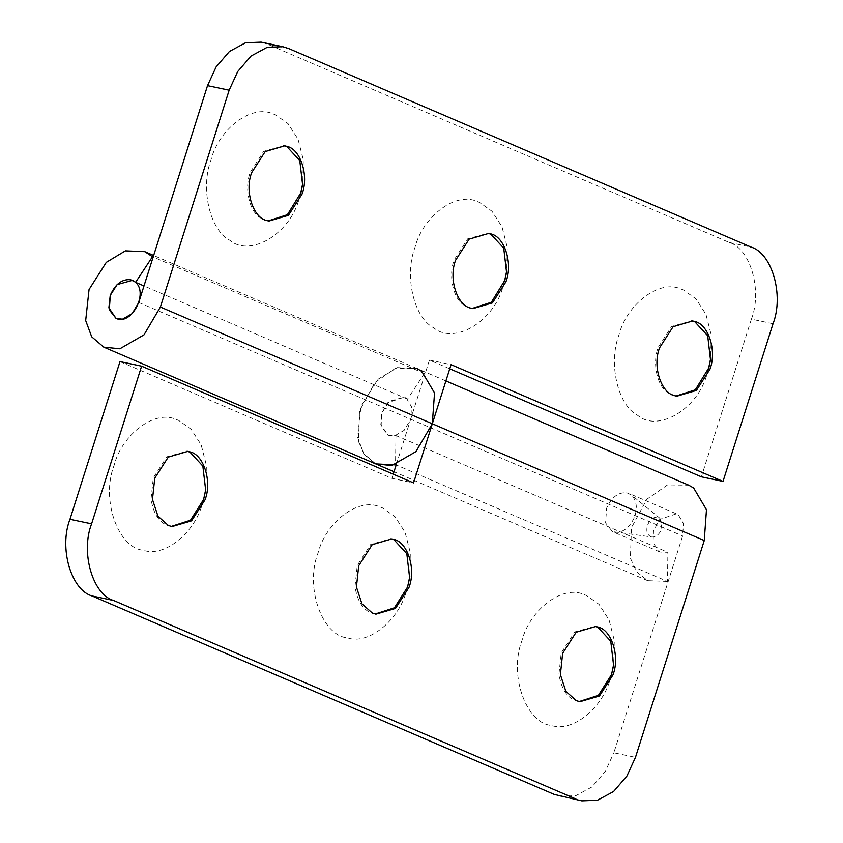 <?xml version="1.0" encoding="UTF-8"?>
<svg xmlns="http://www.w3.org/2000/svg" width="843" height="843" viewBox="0 0 843 843"><rect width="100%" height="100%" fill="white"/><g stroke="black" fill="none" stroke-linecap="round" stroke-linejoin="round"><path stroke-width="0.63" stroke-dasharray="4.21 3.16" d="M579.152 701.566L577.845 701.292C567.824 698.836 561.522 689.848 558.941 674.316L561.217 653.009L574.715 631.944L595.021 626.36M611.512 674.642L610.374 678.52C602.85 707.72 572.587 732.852 551.217 725.401C526.085 723.21 508.603 674.685 521.986 640.575C529.773 609.805 562.502 584.705 583.767 594.441L586.507 595.485L599.057 604.368L609.046 619.89L614.284 640.364L613.746 664.052M375.198 613.999L373.892 613.725C363.87 611.27 357.569 602.281 354.987 586.749L357.263 565.442L370.762 544.378L391.068 538.793M407.559 587.076L406.421 590.954C398.897 620.153 368.633 645.285 347.263 637.835C322.131 635.643 304.65 587.118 318.032 553.008C325.82 522.239 358.549 497.138 379.814 506.885L382.543 507.918L395.104 516.801L405.093 532.333L410.33 552.797L409.793 576.486M171.245 526.432L169.938 526.158C159.917 523.703 153.616 514.715 151.034 499.182L153.31 477.876L166.809 456.811L187.114 451.226M203.606 499.509L202.468 503.387C194.944 532.597 164.68 557.718 143.31 550.268C118.178 548.076 100.696 499.551 114.079 465.441C121.866 434.672 154.596 409.582 175.86 419.319L178.59 420.351L191.15 429.245L201.14 444.767L206.377 465.231L205.84 488.919M119.991 361.594L391.932 478.35L413.555 482.913M396.358 464.377L410.689 419.213L411.574 406.884L406.442 398.202L404.461 397.074L387.769 402.669L381.573 414.071L381.141 426.295L388.065 435.273L395.957 435.568L395.504 464.651L667.445 581.407L667.898 552.313L660.006 552.028L653.083 543.04L653.504 530.816L659.711 519.425L676.402 513.83L678.383 514.957L683.515 523.64L682.619 535.969L613.841 752.799L635.474 757.362M445.905 380.941L416.769 368.433L395.578 368.17L375.03 382.416L359.518 410.899L358.465 441.458L364.734 455.083L375.757 463.913L363.649 453.545L357.622 437.296L360.994 406.242L378.244 379.108L397.348 367.611L416.769 368.433L424.429 373.481L152.488 256.725M391.932 478.35L393.249 474.198M560.173 796.287L575.843 795.666L591.944 786.962L605.285 771.45L613.841 752.799M667.445 581.407L647.709 580.669L636.676 571.849L630.395 558.214L631.46 527.655L646.96 499.172L667.508 484.925L688.699 485.189M395.957 435.568L667.898 552.313M268.158 220.908L261.014 218.147C249.349 212.246 244.164 188.274 250.223 172.351L263.733 151.287L284.038 145.702M300.519 193.985L299.381 197.863C290.54 233.796 250.308 257.515 229.96 240.371C209.464 230.002 200.36 187.894 211.003 159.917C218.78 129.148 251.509 104.047 272.774 113.784L275.513 114.827L288.064 123.71L298.053 139.232L303.301 159.706L302.753 183.395M472.112 308.475L464.967 305.714C453.302 299.813 448.118 275.84 454.177 259.918L467.686 238.843L487.992 233.258M504.472 281.551L503.334 285.429C494.493 321.362 454.261 345.082 433.913 327.938C413.418 317.569 404.313 275.461 414.956 247.484C422.733 216.714 455.462 191.614 476.727 201.351L479.467 202.394L492.017 211.277L502.006 226.799L507.254 247.273L506.706 270.961M676.065 396.031L668.92 393.281C657.255 387.38 652.071 363.407 658.13 347.485L671.639 326.41L691.945 320.825M708.426 369.118L707.288 372.996C698.447 408.918 658.214 432.649 637.866 415.494C617.382 405.135 608.277 363.027 618.91 335.05C626.686 304.281 659.416 279.181 680.68 288.917L683.42 289.96L695.981 298.844L705.96 314.365L711.207 334.84L710.66 358.528M773.031 323.712L751.408 319.149C762.515 290.666 750.396 248.516 729.374 242.499L267.073 44.015L261.193 42.15M449.751 368.802L429.445 360.087L410.689 419.213L404.124 430.351L394.482 435.915L388.054 435.262L380.804 424.619L382.164 412.206L389.055 401.342L404.461 397.074L407.527 399.097L424.429 373.481M429.445 360.087L451.068 364.65M751.408 319.149L701.387 476.832M407.527 399.097L143.984 285.946M614.368 532.207C622.429 533.061 629.036 528.276 634.199 517.844C637.73 508.708 636.844 501.132 631.544 495.115L626.865 492.786C618.319 492.049 611.565 497.201 606.602 508.255L605.59 522.966L612.418 531.596L651.481 536.949C655.517 537.37 658.826 534.978 661.397 529.762L661.818 528.614L659.953 518.297L657.73 517.233C653.462 516.864 650.079 519.446 647.603 524.968C645.854 531.227 647.15 535.221 651.481 536.949M138.747 302.468L682.619 535.969M265.819 220.35L267.263 220.655M469.772 307.916L471.216 308.222M673.726 395.483L675.169 395.788M288.706 48.578L267.073 44.015M729.374 242.499L750.997 247.062M578.424 701.429L579.868 701.724M595.748 626.497L594.304 626.191M613.999 662.303L613.588 665.38M611.027 676.349L611.892 673.367M374.471 613.862L375.915 614.168M391.795 538.93L390.351 538.624M410.046 574.736L409.635 577.813M407.074 588.783L407.938 585.801M170.518 526.295L171.961 526.601M187.841 451.363L186.398 451.058M206.092 487.17L205.681 490.247M203.121 501.216L203.985 498.245M647.709 580.669L394.018 471.753M660.006 552.028L612.418 531.596M676.402 513.83L628.815 493.397M303.006 181.645L302.595 184.722M300.045 195.692L300.909 192.71M268.885 221.066L267.442 220.771M284.755 145.839L283.322 145.533M506.959 269.212L506.548 272.278M503.998 283.259L504.862 280.276M472.839 308.633L471.395 308.327M488.708 233.406L487.275 233.1M710.912 356.779L710.501 359.845M707.951 370.815L708.815 367.843M676.792 396.199L675.348 395.894M692.661 320.962L691.228 320.667M416.769 368.433L153.658 255.471M659.953 518.297L631.302 494.915"/><path stroke-width="1.26" d="M595.021 626.36L597.929 627.34L610.764 641.238L613.588 665.38L611.523 674.611L598.393 695.359L579.152 701.566M597.371 626.907C611.196 628.983 620.343 656.128 612.966 674.906L599.457 695.981L579.868 701.734L576.243 700.575L565.885 691.397L560.384 674.621L562.65 653.314L576.159 632.239L595.748 626.497L597.371 626.907M613.746 664.052L611.512 674.642M391.068 538.793L393.976 539.773L406.811 553.672L409.635 577.813L407.569 587.044L394.44 607.792L375.198 613.999M393.418 539.341C407.243 541.427 416.389 568.561 409.013 587.35L395.504 608.414L375.915 614.168L372.29 613.009L361.932 603.83L356.431 587.055L358.696 565.748L372.206 544.683L391.795 538.93L393.418 539.341M409.793 576.486L407.559 587.076M187.114 451.226L190.023 452.206L202.857 466.105L205.681 490.247L203.616 499.477L190.486 520.226L171.245 526.432M189.464 451.774C203.289 453.861 212.436 480.995 205.06 499.783L191.551 520.848L171.961 526.601L168.337 525.442L157.978 516.264L152.478 499.488L154.743 478.181L168.252 457.117L187.841 451.363L189.464 451.774M205.84 488.919L203.606 499.509M449.751 368.802L701.387 476.832L723.009 481.406L451.068 364.65L413.555 482.913L141.613 366.168L119.991 361.594L69.969 519.288C58.862 547.76 70.981 589.921 92.003 595.938L554.294 794.422L581.807 800.85L554.294 794.422M394.018 471.753L375.767 463.913L391.805 465.536L415.926 451.627L432.311 423.787L434.535 392.943L421.711 371.247L416.758 368.433M103.837 347.158L375.767 463.913L396.178 464.936M393.249 474.198L396.358 464.377M445.905 380.941L688.699 485.189L693.652 487.992L706.476 509.699L704.253 540.532L635.474 757.362L626.918 776.024L613.567 791.524L597.466 800.228L581.807 800.85M92.003 595.938L113.626 600.501C92.604 594.484 80.485 552.334 91.592 523.851L141.613 366.168M113.626 600.501L575.927 798.985M284.038 145.702L286.947 146.682L299.781 160.581L302.595 184.722L300.909 192.72L287.4 214.702L268.158 220.908M302.753 183.395L300.519 193.985M285.387 146.092L286.378 146.25C300.203 148.326 309.349 175.47 301.973 194.248L288.464 215.323L268.885 221.066L267.263 220.655C253.437 218.579 244.291 191.435 251.667 172.657L265.176 151.582L284.755 145.839L286.378 146.25M487.992 233.258L490.9 234.249L503.735 248.148L506.548 272.278L504.862 280.287L491.353 302.268L472.112 308.475M506.706 270.961L504.472 281.551M489.34 233.659L490.331 233.817C504.156 235.892 513.303 263.037 505.926 281.815L492.417 302.89L472.839 308.633L471.216 308.222C457.391 306.146 448.244 279.001 455.62 260.224L469.129 239.149L488.708 233.406L490.331 233.817M691.945 320.825L694.853 321.815L707.688 335.704L710.501 359.845L708.815 367.854L695.306 389.835L676.065 396.031M710.66 358.528L708.426 369.118M693.294 321.225L694.284 321.383C708.109 323.459 717.267 350.604 709.88 369.382L696.381 390.446L676.792 396.199L675.169 395.788C661.344 393.713 652.197 366.568 659.574 347.78L673.083 326.715L692.661 320.962L694.284 321.383M704.253 540.532L160.381 307.031L229.159 90.201L237.715 71.55L251.056 56.038L267.157 47.334L282.826 46.713L288.706 48.578L750.997 247.062C772.019 253.079 784.138 295.24 773.031 323.712L723.009 481.406M282.826 46.713L261.193 42.15L245.534 42.772L229.433 51.476L216.082 66.976L207.526 85.638L138.747 302.468L132.193 313.607L122.541 319.16L116.123 318.517L108.873 307.864L110.222 295.45L117.124 284.597L132.53 280.329L135.597 282.342L152.488 256.725L144.827 251.678L125.407 250.856L106.302 262.352L89.063 289.497L85.68 320.54L91.708 336.8L103.805 347.147L119.864 348.781L143.984 334.871L160.381 307.031M143.984 285.946L135.597 282.342M153.163 257.02L152.488 256.725M130.581 279.707C122.024 278.97 115.27 284.123 110.317 295.176L109.295 309.887L116.134 318.517L118.073 319.128C132.815 323.206 148.336 292.342 135.249 282.036L130.581 279.707M91.592 523.851L69.969 519.288M207.526 85.638L229.159 90.201M153.658 255.471L144.827 251.678"/></g></svg>
